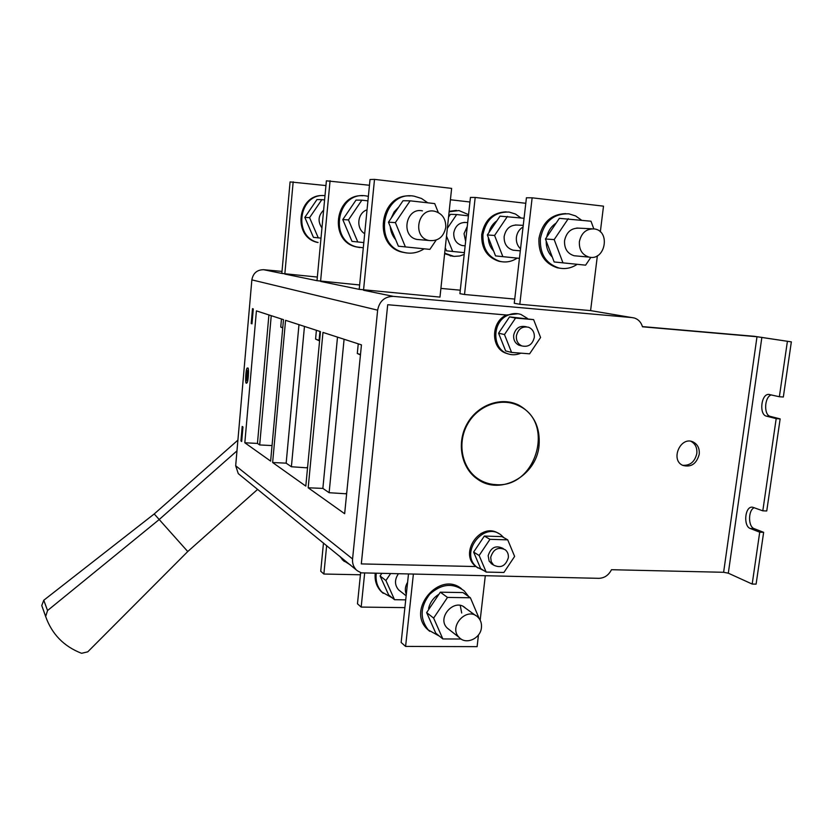 <?xml version="1.0" encoding="UTF-8"?>
<svg xmlns="http://www.w3.org/2000/svg" width="833" height="833" viewBox="0 0 833 833"><rect width="100%" height="100%" fill="white"/><g stroke="black" fill="none" stroke-linecap="round" stroke-linejoin="round"><path stroke-width="1.25" d="M344.258 561.473L339.416 555.975M350.672 565.138L342.946 560.224L340.239 556.642M406.296 594.408C404.692 590.347 405.119 586.317 407.597 582.309M481.443 627.593C480.641 638.526 466.032 645.106 459.243 637.516C447.831 626.916 467.053 605.966 477.882 617.138C480.651 619.898 481.838 623.376 481.443 627.593M405.713 599.864L394.53 599.708L385.908 580.539L380.087 575.957L381.535 573.802M385.908 580.539L390.313 573.979M394.53 599.708L388.636 594.918L380.087 575.957M400.569 591.42L398.58 589.847C394.623 585.089 394.488 579.851 398.164 574.145M383.253 593.356L380.92 591.263C376.526 586.463 374.611 580.591 375.183 573.666M392.281 597.875L381.899 592.055C377.328 587.036 375.433 580.913 376.235 573.687M382.035 580.278L384.794 586.39M470.395 597.771L462.961 592.565L440.324 592.19L447.498 597.417L470.395 597.771L479.267 618.721M461.097 639.026L442.854 638.942L433.639 618.107L426.642 612.599L440.324 592.19M433.639 618.107L447.498 597.417M442.854 638.942L435.774 633.184L426.642 612.599M449.466 629.831L447.311 628.144C436.096 617.722 454.922 597.24 465.585 608.215M460.253 605.476L461.701 613.005M429.651 631.289L427.079 628.988C406.494 609.34 439.72 570.553 461.44 588.712M439.46 636.183L428.256 629.946C419.676 618.648 420.165 606.747 429.745 594.241C441.344 583.756 452.829 582.611 464.179 590.816L468.719 596.595M428.36 616.472L431.806 624.24M454.464 592.419L443.593 592.242M438.929 594.262C433.576 597.563 430.13 602.28 428.589 608.402L429.453 608.413M429.578 608.225L428.589 608.402M445.759 227.419C445.978 218.819 442.25 213.425 434.566 211.228C417.75 207.407 411.971 237.145 428.828 240.477C437.971 241.497 443.625 237.145 445.759 227.419M438.293 212.53L434.711 203.596L410.138 200.826L395.373 222.598L405.379 246.912L429.87 249.39L436.148 240.112M405.379 246.912L398.372 246.183L388.459 222.203L395.373 222.598M410.138 200.826L403.026 200.732L388.459 222.203M422.435 210.843C405.942 207.094 400.319 236.166 416.854 239.435L420.655 239.769M410.096 195.942C379.661 193.568 372.528 245.62 402.172 252.149L406.525 252.951M427.798 202.815L421.488 198.462L414.251 196.213C382.482 189.945 371.935 245.246 403.349 252.284C410.7 254.169 417.614 253.003 424.122 248.807M391.156 218.236L394.124 211.946L398.788 206.98M395.696 239.706C392.478 236.01 390.667 231.616 390.25 226.524M367.926 200.847L361.866 200.17L348.465 219.902L357.774 241.966L363.813 242.57M357.774 241.966L351.995 241.362L342.779 219.579L348.465 219.902M361.866 200.17L356.014 200.097L342.779 219.579M367.041 209.812C357.326 212.936 355.816 228.606 364.687 233.667M362.761 195.745C334.845 193.662 328.629 240.852 355.847 246.828L359.794 247.547M368.373 196.349L366.52 195.994C337.334 190.309 327.952 240.498 356.826 246.943L363.303 247.765M345.633 215.383L351.901 206.147M349.319 235.031L344.716 224.16M324.589 199.93L321.861 199.628L309.584 217.673L318.279 237.853L320.997 238.134M318.279 237.853L313.437 237.353L304.826 217.392L309.584 217.673M321.861 199.628L316.967 199.566L304.826 217.392M323.631 210.166C318.185 215.591 317.633 221.516 321.954 227.961M323.381 195.588C297.61 193.725 292.112 236.895 317.279 242.393L318.091 242.486C292.445 236.853 298.797 192.787 324.995 195.62M307.773 213.061L312.969 205.439M310.771 231.168L306.867 222.13M465.626 241.372L464.033 233.667L467.261 226.461M464.397 252.659L446.509 250.837L445.259 247.734M452.673 251.472L446.509 236.114M447.342 228.336L456.671 214.539L450.434 214.31L448.55 217.101M456.671 214.539L468.427 215.841M464.377 245.745L462.19 245.548C456.38 243.777 453.558 239.581 453.746 232.948C455.266 225.691 459.42 222.213 466.199 222.494M449.164 211.332L456.401 210.385M452.808 256.262L444.624 253.68M449.122 211.759L459.014 210.562L468.552 214.654M464.2 254.429L459.66 256.002L453.975 256.397L444.676 253.19M519.438 258.345L495.552 255.908L487.336 234.948L500.029 216.143L524.061 218.267M502.872 256.658L494.583 235.458L487.336 234.948M494.583 235.458L507.432 216.413M515.512 250.41L513.149 250.192C506.901 248.276 503.903 243.705 504.152 236.478C505.85 228.565 510.337 224.775 517.637 225.077M501.997 261.77L499.05 261.312C487.034 257.397 481.255 248.453 481.734 234.489C484.619 219.964 492.772 212.415 506.193 211.853M517.168 258.105C511.879 261.604 506.245 262.718 500.279 261.447C488.242 257.522 482.463 248.567 482.942 234.573C486.149 219.225 494.854 211.707 509.057 212.051L515.408 214.008L520.906 217.913M496.864 220.839C492.824 223.671 490.179 227.596 488.898 232.636M488.325 237.488C488.419 242.851 490.179 247.359 493.636 251.014M520.542 248.796C517.376 245.818 516.002 241.997 516.398 237.332C517.064 232.688 519.282 229.242 523.051 226.993M590.868 257.345L585.609 265.165L554.153 261.958L545.438 238.988L559.349 218.329L590.993 221.214L593.794 228.846M562.973 262.874L554.184 239.592L545.438 238.988M554.184 239.592L568.283 218.652M576.728 255.991L574.176 255.752C567.429 253.659 564.222 248.64 564.555 240.706C566.45 232.011 571.355 227.836 579.258 228.169M560.703 268.33L557.444 267.83C544.47 263.561 538.305 253.773 538.93 238.457C542.189 222.473 551.102 214.196 565.669 213.612M577.196 264.311C571.459 268.143 565.357 269.371 558.922 267.997C545.927 263.717 539.753 253.909 540.378 238.55C543.991 221.703 553.476 213.456 568.835 213.821L575.624 215.945L581.496 220.141M556.132 223.109C551.238 226.347 548.083 231.022 546.687 237.124M546.209 241.018C546.084 247.463 548.114 252.805 552.289 257.053M579.372 241.737C581.33 232.865 586.328 228.586 594.377 228.929C610.912 231.012 605.247 261.187 589.139 257.116C582.277 254.981 579.018 249.848 579.372 241.737M240.591 475.518L238.28 473.633L235.677 465.751L352.567 558.943L377.641 310.168L251.858 279.878L235.677 465.751M251.858 279.878C253.107 273.162 257.033 269.777 263.624 269.705L282.012 271.402M539.045 445.676C536.504 475.914 500.279 495.979 477.548 479.173C461.232 468.24 456.297 442.896 467.084 423.851C477.673 404.692 501.497 396.279 518.928 405.213C533.734 413.741 540.44 427.235 539.045 445.676M699.21 454.36C696.544 463.866 691.088 467.552 682.841 465.408C669.982 460.066 680.551 435.826 693.087 441.948C697.679 444.322 699.73 448.456 699.21 454.36M508.567 354.035L505.641 353.109C490.47 347.684 491.001 321.382 506.526 315.02L387.709 304.722L506.547 315.009L518.053 313.749M361.324 563.899L387.699 304.722L361.303 563.91L475.903 566.555L361.303 563.91M498.686 533.557C480.912 521.239 458.494 553.122 475.664 566.346L478.017 568.023M642.43 326.598L754.417 336.313L791.35 341.874L756.999 336.74L723.617 572.292L611.484 569.71C608.642 575.249 604.414 578.123 598.823 578.331L361.293 572.854L357.409 570.813L238.28 473.633M756.999 336.74L642.482 326.796C641.139 322.256 638.411 319.32 634.288 317.987L590.597 310.615L597.376 255.752M374.506 179.376L370.029 179.512L359.2 289.353L439.97 297.1L451.632 188.393L374.506 179.376L363.521 290.248L393.311 296.371L632.226 317.602M393.311 296.371C384.648 296.517 379.431 301.119 377.641 310.168M352.567 558.943C352.234 562.973 353.307 566.43 355.806 569.314M754.24 507.703C748.044 510.119 748.003 526.748 754.198 528.653L763.642 532.329L756.104 584.131L752.189 584.058L728.313 573.187L761.872 337.313M723.617 572.292L728.313 573.187M791.35 341.874L783.332 397.018L779.365 396.737L787.372 341.53M752.511 507.172L762.809 510.827L766.745 510.983L780.146 418.884L770.41 416.417C763.517 415.209 764.35 396.727 771.368 394.904M779.365 396.737L768.703 394.394C761.029 393.978 758.925 414.782 766.485 416.156L776.189 418.635L762.809 510.827M752.189 584.058L759.717 532.193L750.304 528.518C743.307 526.331 744.744 506.912 751.897 507.151M780.146 418.884L776.189 418.635M682.633 465.303C690.057 465.762 694.784 461.857 696.805 453.579C697.325 447.821 695.357 443.729 690.911 441.303M763.642 532.329L759.717 532.193M532.141 197.817L526.425 197.775L514.253 303.285L519.802 304.264L532.141 197.817L603.509 206.157L600.333 231.866M519.802 304.264L590.597 310.615M360.45 354.952L357.295 353.463L360.481 354.556M358.252 343.831L357.295 353.463M319.58 340.957L315.572 339.062L319.622 340.53M319.945 331.44L319.101 340.281M316.394 330.295L315.572 339.062M369.467 185.259L326.39 180.823L316.998 280.679L359.627 284.969M330.076 180.709L320.57 281.419L359.2 289.353M475.185 197.452L470.437 197.431L459.91 293.685L464.522 294.497L475.185 197.452L525.79 203.294M464.522 294.497L514.742 299.068M440.896 288.405L460.295 290.186M450.414 199.764L469.937 201.992M282.731 327.983L280.742 327.046L282.751 327.744M281.471 318.997L280.742 327.046M325.942 185.561L290.082 181.917L281.825 273.443L317.342 277.056M293.174 181.823L284.824 274.067L316.998 280.679M408.451 574.364L401.152 642.482L405.598 646.418L413.345 574.458M405.598 646.418L477.111 646.647L478.454 634.965M480.162 620.179L485.275 575.957M323.475 542.991L320.726 571.251L323.87 574.031L326.651 545.573M323.87 574.031L360.429 574.78M360.647 572.625L357.472 603.79L361.178 607.08L364.625 573.437M361.178 607.08L404.88 607.632M322.975 332.419L308.189 487.794L344.654 513.722L361.449 344.872L322.975 332.419M337.5 337.115L322.86 488.398L308.189 487.794M322.86 488.398L329.129 492.709L344.091 339.25M256.418 310.886L244.829 442.771L270.631 461.107L283.491 319.643L256.418 310.886M268.913 314.926L257.449 443.416L244.829 442.771M257.449 443.416L259.688 444.947L271.246 315.686M285.573 320.32L272.63 462.523L305.805 486.108L320.466 331.607L285.573 320.32M298.974 324.651L286.156 463.158L272.63 462.523M286.156 463.158L291.394 466.751L304.462 326.432M247.703 368.113L247.547 368.082C245.704 366.593 244.871 386.043 246.589 382.868C248.213 384.69 249.379 366.187 247.703 368.113M253.284 308.918L252.493 308.658L251.191 323.548L251.983 323.829L253.284 308.918M242.195 426.444L240.935 440.959L241.685 441.5L242.955 426.954L242.195 426.444M272.047 445.572L259.688 444.947M346.632 493.823L329.129 492.709M307.533 467.865L291.394 466.751M345.987 493.386L346.674 493.438M306.929 467.469L307.564 467.521M481.12 533.349L483.577 533.432M495.864 484.639C489.315 484.317 483.327 482.338 477.903 478.694C461.794 467.917 456.921 442.917 467.563 424.132C478.007 405.234 501.518 396.945 518.709 405.775C555.549 422.144 536.088 488.45 495.864 484.639M483.869 570.605L476.84 567.106C458.973 553.237 483.765 520.615 501.122 535.078L503.819 537.649M477.465 546.333L480.349 542.033M492.824 564.607L489.179 561.223L488.159 555.736C490.783 547.541 495.604 545.042 502.643 548.249L503.455 548.728M507.734 539.857L514.627 556.423L503.903 572.469L486.18 572.084L479.142 555.496L489.971 539.326L507.734 539.857L501.976 536.608L484.348 536.067L473.623 552.081L480.62 568.523L486.18 572.084M479.142 555.496L473.623 552.081M489.971 539.326L484.348 536.067M490.71 557.287C493.344 549.062 498.186 546.552 505.246 549.77C507.609 551.748 508.64 554.403 508.338 557.735C505.631 566.055 500.727 568.512 493.636 565.107L491.22 561.681L490.71 557.287M533.63 319.633L540.575 337.5L529.611 353.827L511.577 352.432L504.475 334.543L515.554 318.081L533.63 319.633L509.546 316.884L498.571 333.19L505.641 350.912L511.577 352.432M521.323 345.799L519.115 345.268C515.19 343.394 513.378 340.072 513.649 335.293C515.388 328.317 519.438 325.443 525.821 326.682L526.394 326.796M504.475 334.543L498.571 333.19M515.554 318.081L509.546 316.884M520.917 353.161C516.2 355.191 511.535 355.285 506.912 353.442C491.72 348.007 492.251 321.653 507.807 315.28C512.191 313.302 516.575 313.031 520.958 314.457L527.435 318.425M516.377 335.918C518.116 328.91 522.187 326.026 528.591 327.265C532.693 329.087 534.599 332.461 534.317 337.386C532.495 344.508 528.351 347.361 521.854 345.924C517.918 344.05 516.096 340.707 516.377 335.918M242.372 426.558L240.935 440.959M241.112 440.969L241.695 441.386M252.67 308.72L251.379 323.558L251.983 323.787M247.672 368.103C245.797 367.082 245.11 386.054 246.766 382.878M246.776 380.233L246.88 380.285C247.609 381.576 248.515 369.363 247.661 370.706L247.526 370.727M247.474 370.695L247.422 370.685C246.599 369.54 245.808 382.243 246.703 380.275C247.432 381.566 248.338 369.352 247.474 370.695L247.599 370.695M237.905 440.147L154.22 513.951L187.758 551.54L87.767 651.833L81.572 653.301C63.902 646.45 51.927 634.184 45.659 616.524L47.554 610.547L158.926 519.761L236.978 450.861M187.758 551.54L257.626 489.377M154.22 513.951L43.774 600.249L41.765 605.539L45.659 616.524M47.554 610.547L43.774 600.249M754.198 528.653L750.304 528.518M770.41 416.417L766.485 416.156M263.624 269.705L281.825 273.443M342.124 559.547L342.946 560.224M406.15 595.803L398.58 589.847M475.633 615.514L463.377 606.611M459.243 637.516L447.311 628.144M380.92 591.263L381.899 592.055M427.079 628.988L428.256 629.946M428.828 240.477L416.854 239.435M402.172 252.149L403.349 252.284M355.847 246.828L356.826 246.943M317.279 242.393L318.091 242.486M467.688 222.578L464.064 222.39M465.147 245.818L462.19 245.548M450.112 255.846L451.153 255.96M499.05 261.312L500.279 261.447M523.239 225.358L515.335 224.962M520.302 250.848L513.149 250.192M557.444 267.83L558.922 267.997M591.836 228.804L576.769 228.044M589.139 257.116L574.176 255.752M769.348 394.446L768.703 394.394M691.151 441.355L693.087 441.948M509.838 402.131L518.928 405.213M477.903 478.694L475.039 477.299M476.84 567.106L475.664 566.346M493.636 565.107L491.074 563.525M506.912 353.442L505.641 353.109M521.854 345.924L519.115 345.268M45.534 616.076L41.765 605.539"/></g></svg>
